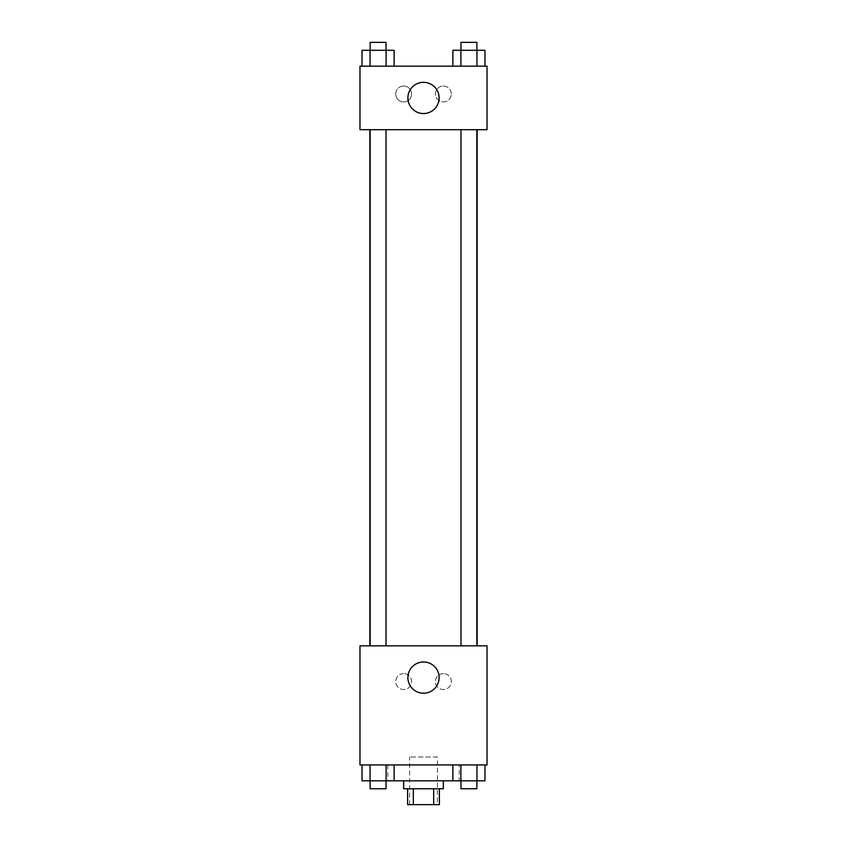 <?xml version="1.0" encoding="UTF-8"?>
<svg xmlns="http://www.w3.org/2000/svg" width="847" height="847" viewBox="0 0 847 847"><rect width="100%" height="100%" fill="white"/><g stroke="black" fill="none" stroke-linecap="round" stroke-linejoin="round"><path stroke-width="0.64" stroke-dasharray="4.24 3.18" d="M437.391 757.006L409.609 757.006L437.391 757.006L437.391 804.65L409.609 804.65L437.391 804.65M413.315 804.65L407.619 804.65L407.619 788.769L413.315 788.769L413.315 804.65L439.381 804.65L439.381 788.769L433.685 788.769L433.685 804.65M413.315 788.769L407.619 788.769M433.685 788.769L439.381 788.769M403.648 788.769L443.352 788.769M423.5 780.828L403.648 780.828L423.5 780.828M452.87 764.947L484.971 764.947L452.87 764.947L484.971 764.947L452.87 764.947L460.895 764.947L452.87 764.947L452.87 780.828L370.054 780.828L386.105 780.828L386.105 764.947L394.13 764.947L362.029 764.947L394.13 764.947L362.029 764.947L370.054 764.947L370.054 780.828L386.105 780.828L386.105 764.947L394.13 764.947L394.13 780.828M459.233 764.947L387.767 764.947L459.233 764.947L459.233 780.828M359.975 764.947L487.025 764.947L487.025 645.838L359.975 645.838L359.975 764.947M359.975 677.6L359.975 687.531L359.986 677.6M423.5 693.217A15.617 15.617 0 0 0 437.02 669.797A15.617 15.617 0 0 0 409.98 669.797A15.617 15.617 0 0 0 423.5 693.217M487.025 677.6L487.025 687.531L487.014 677.6M403.648 673.63A7.941 7.941 0 0 0 396.767 685.541A7.941 7.941 0 0 0 410.53 685.541A7.941 7.941 0 0 0 403.648 673.63A7.941 7.941 0 0 1 410.53 685.541A7.941 7.941 0 0 1 396.767 685.541A7.941 7.941 0 0 1 403.648 673.63M443.352 673.63A7.941 7.941 0 0 0 436.47 685.541A7.941 7.941 0 0 0 450.233 685.541A7.941 7.941 0 0 0 443.352 673.63A7.941 7.941 0 0 1 450.233 685.541A7.941 7.941 0 0 1 436.47 685.541A7.941 7.941 0 0 1 443.352 673.63M460.98 645.838L476.861 645.838L460.98 645.838L476.861 645.838L460.98 645.838L460.98 129.697L476.861 129.697L460.98 129.697M386.02 645.838L370.139 645.838L386.02 645.838L370.139 645.838L386.02 645.838L386.02 129.697L370.139 129.697L386.02 129.697M477.179 645.838L369.821 645.838L477.179 645.838M477.179 129.697L369.821 129.697L477.179 129.697M476.861 129.697L476.861 645.838M487.025 129.697L359.975 129.697L359.975 66.172L487.025 66.172L487.025 129.697M395.708 93.964A7.941 7.941 0 0 0 403.648 101.905A7.941 7.941 0 0 0 411.589 93.964A7.941 7.941 0 0 0 403.648 86.023A7.941 7.941 0 0 0 395.708 93.964M451.292 93.964A7.941 7.941 0 0 0 443.352 86.023A7.941 7.941 0 0 0 435.411 93.964A7.941 7.941 0 0 0 443.352 101.905A7.941 7.941 0 0 0 451.292 93.964M452.87 66.172L484.971 66.172L452.87 66.172L484.971 66.172L452.87 66.172L484.971 66.172L452.87 66.172L452.87 50.291L484.971 50.291L476.946 50.291L476.946 66.172L476.946 50.291L460.895 50.291L460.895 66.172L460.895 50.291L452.87 50.291L484.971 50.291L484.971 66.172M362.029 66.172L394.13 66.172L362.029 66.172L394.13 66.172L362.029 66.172L362.029 50.291L394.13 50.291L386.105 50.291L386.105 66.172L386.105 50.291L370.054 50.291L370.054 66.172L370.054 50.291L362.029 50.291L394.13 50.291L394.13 66.172M403.648 86.023A7.941 7.941 0 0 1 410.53 97.934A7.941 7.941 0 0 1 396.767 97.934A7.941 7.941 0 0 1 403.648 86.023M443.352 86.023A7.941 7.941 0 0 1 450.233 97.934A7.941 7.941 0 0 1 436.47 97.934A7.941 7.941 0 0 1 443.352 86.023M487.025 88.014L487.025 107.865L487.014 88.014M439.117 97.934A15.617 15.617 0 0 0 415.697 84.414A15.617 15.617 0 0 0 415.697 111.455A15.617 15.617 0 0 0 439.117 97.934M476.861 50.291L460.98 50.291L476.861 50.291L460.98 50.291L476.861 50.291L476.861 42.35L460.98 42.35L476.861 42.35L460.98 42.35L460.98 50.291M386.02 50.291L370.139 50.291L386.02 50.291L370.139 50.291L386.02 50.291L386.02 42.35L370.139 42.35L386.02 42.35L370.139 42.35L370.139 50.291M476.946 50.291L476.946 66.172M460.895 50.291L460.895 66.172M386.105 50.291L386.105 66.172M370.054 50.291L370.054 66.172M452.87 780.828L460.895 780.828L460.895 764.947L476.946 764.947L460.895 764.947L460.895 780.828L484.971 780.828L476.946 780.828L484.971 780.828L484.971 764.947L476.946 764.947L476.946 780.828L460.895 780.828L476.946 780.828L476.946 764.947L484.971 764.947M476.861 780.828L460.98 780.828L476.861 780.828L460.98 780.828L476.861 780.828L476.861 788.769L460.98 788.769L476.861 788.769L460.98 788.769L460.98 780.828M362.029 764.947L370.054 764.947L362.029 764.947L370.054 764.947L362.029 764.947L362.029 780.828L370.054 780.828L362.029 780.828L370.054 780.828L370.054 764.947L386.105 764.947L386.105 780.828M386.02 780.828L370.139 780.828L386.02 780.828L370.139 780.828L386.02 780.828L386.02 788.769L370.139 788.769L386.02 788.769L370.139 788.769L370.139 780.828M476.946 764.947L476.946 780.828M460.895 764.947L460.895 780.828M370.054 764.947L386.105 764.947L370.054 764.947L370.054 780.828M394.13 764.947L386.105 764.947M409.609 804.65L409.609 757.006M387.767 764.947L387.767 780.828M370.139 129.697L370.139 645.838"/><path stroke-width="1.27" d="M433.685 788.769L433.685 804.65L407.619 804.65L407.619 788.769M433.685 804.65L439.381 804.65L439.381 788.769M443.352 780.828L443.352 788.769L403.648 788.769L403.648 780.828M413.315 788.769L413.315 804.65M394.13 764.947L394.13 780.828L484.971 780.828L484.971 764.947M487.025 764.947L359.975 764.947L359.975 645.838L487.025 645.838L487.025 764.947M423.5 693.217A15.617 15.617 0 0 1 409.98 669.797A15.617 15.617 0 0 1 437.02 669.797A15.617 15.617 0 0 1 423.5 693.217M477.179 129.697L477.179 645.838M460.98 645.838L460.98 129.697M386.02 129.697L386.02 645.838M487.025 129.697L359.975 129.697L359.975 66.172L487.025 66.172L487.025 129.697M439.117 97.934A15.617 15.617 0 0 1 415.697 111.455A15.617 15.617 0 0 1 415.697 84.414A15.617 15.617 0 0 1 439.117 97.934M484.971 66.172L484.971 50.291L452.87 50.291L452.87 66.172M476.946 50.291L476.946 66.172M460.895 50.291L460.895 66.172M460.98 50.291L460.98 42.35L476.861 42.35L476.861 50.291M394.13 66.172L394.13 50.291L362.029 50.291L362.029 66.172M386.105 50.291L386.105 66.172M370.054 50.291L370.054 66.172M370.139 50.291L370.139 42.35L386.02 42.35L386.02 50.291M452.87 764.947L452.87 780.828M476.946 764.947L476.946 780.828M460.895 764.947L460.895 780.828M476.861 780.828L476.861 788.769L460.98 788.769L460.98 780.828M394.13 780.828L362.029 780.828L362.029 764.947M386.105 764.947L386.105 780.828M370.054 764.947L370.054 780.828M386.02 780.828L386.02 788.769L370.139 788.769L370.139 780.828M369.821 129.697L369.821 645.838M476.861 645.838L476.861 129.697M370.139 129.697L370.139 645.838"/></g></svg>

